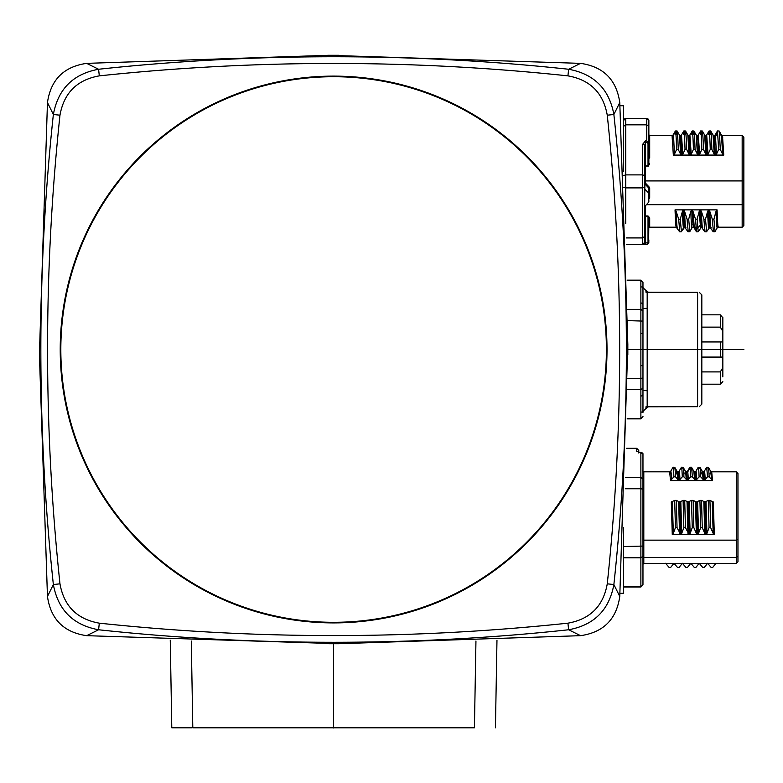 <?xml version="1.0" encoding="UTF-8"?>
<svg xmlns="http://www.w3.org/2000/svg" width="783" height="783" viewBox="0 0 783 783"><rect width="100%" height="100%" fill="white"/><g stroke="black" fill="none" stroke-linecap="round" stroke-linejoin="round"><path stroke-width="1.17" d="M623.64 586.692L640.876 586.692L640.876 557.799L623.64 557.799L623.64 593.299L623.64 527.722L623.64 546.534L642.97 546.074L642.97 453.876L636.667 451.194A2.104 1.82 0 0 1 638.585 452.261M624.071 119.163L625.744 118.341L623.64 120.435L623.64 171.311L623.64 105.725L623.64 126.288L625.744 124.84L625.744 174.883L642.549 174.883L644.654 175.529L644.654 145.491A2.104 1.047 180 0 0 642.549 144.444L645.495 140.842L646.758 140.842L648.021 143.651L648.862 143.436L648.862 163.49L648.021 165.967L648.021 143.651M623.64 140.118L623.64 126.288M623.64 171.311L623.64 161.709M627.829 354.885L627.829 344.148M619.774 102.553L627.839 344.53L619.774 596.47C616.485 619.314 603.419 632.38 580.575 635.669L338.432 643.734L86.659 635.669C63.815 632.38 50.758 619.314 47.46 596.47L39.404 354.493L47.46 102.553C50.758 79.719 63.815 66.653 86.659 63.364L328.635 55.299L580.575 63.364C603.419 66.653 616.485 79.719 619.774 102.553L613.872 114.494C609.184 89.027 594.111 73.945 568.634 69.256C491.372 60.947 413.033 56.777 333.607 56.748C254.201 56.777 175.862 60.947 98.599 69.256C73.122 73.945 58.05 89.027 53.361 114.494C45.052 191.757 40.873 270.106 40.843 349.521C40.882 428.937 45.052 507.276 53.361 584.539C58.05 610.006 73.122 625.079 98.599 629.767C175.862 638.086 254.201 642.256 333.627 642.285C413.042 642.256 491.372 638.086 568.634 629.767C594.111 625.079 609.184 610.006 613.872 584.539C622.182 507.267 626.361 428.927 626.39 349.502C626.361 270.096 622.182 191.757 613.872 114.494L607.265 115.199C623.806 271.407 623.806 427.616 607.265 583.824C603.311 606.081 590.196 619.196 567.929 623.17C411.721 639.701 255.512 639.701 99.304 623.17C77.047 619.206 63.942 606.091 59.968 583.824C43.427 427.616 43.427 271.407 59.968 115.199C63.932 92.952 77.037 79.837 99.304 75.863C255.512 59.332 411.721 59.332 567.929 75.863C590.186 79.827 603.302 92.942 607.265 115.199M607.011 349.512A273.394 273.394 0 0 0 333.617 76.117A273.394 273.394 0 0 0 60.222 349.512A273.394 273.394 0 0 0 333.617 622.906A273.394 273.394 0 0 0 607.011 349.512M328.811 643.734L338.432 643.734M191.982 727.798L171.79 727.798L170.263 640.21L171.79 727.798M475.947 641.052L474.429 727.798L192.804 727.798L191.297 641.052M239.97 727.798L263.959 727.798M495.443 727.798L496.97 640.21L495.443 727.798M39.404 355.991L39.404 343.042M60.624 349.512A273.003 273.003 0 0 1 333.617 76.519A273.003 273.003 0 0 1 606.619 349.512A273.003 273.003 0 0 1 333.617 622.514A273.003 273.003 0 0 1 60.624 349.512M606.404 349.512A272.787 272.787 0 0 0 333.617 76.724A272.787 272.787 0 0 0 60.829 349.512A272.787 272.787 0 0 0 333.617 622.299A272.787 272.787 0 0 0 606.404 349.512M625.676 477.483L640.876 477.483L642.97 479.079M638.771 450.646L638.771 452.32L638.771 450.646L636.667 448.59L626.537 448.59M642.97 546.074L642.97 584.891L642.97 556.204L640.876 557.799L640.876 488.749L625.274 488.749M642.089 453.044L640.876 452.711L642.089 453.044L640.876 452.711L640.876 488.749L642.97 489.209M642.97 453.876L642.902 453.455A0.842 0.577 159.9 0 0 642.882 453.347L642.97 453.876M737.968 522.682L737.968 539.125L736.284 540.153L643.812 540.153L643.812 557.545L642.97 558.22L642.97 471.386M642.97 540.671L643.812 540.153L643.812 471.826L642.97 470.984L642.97 454.111M643.812 563.457L736.284 563.457L736.284 557.545L737.968 556.194L737.968 473.509L736.284 471.826L736.284 557.545L643.812 557.545L643.812 563.457L642.97 564.298M672.391 501.756L673.321 533.389L675.435 527.654L674.692 500.396L671.295 501.972L672.264 534.476L714.302 534.476L713.333 501.972L709.936 500.396L710.67 527.644L709.055 527.644L708.321 500.396L709.936 500.396M643.812 471.826L669.661 471.826L670.502 480.576L712.54 480.576L711.698 471.826L736.284 471.826M736.284 563.457L737.968 561.773L737.968 556.194M737.968 482.759L737.968 512.601M642.784 453.21A0.842 0.577 159.9 0 1 642.872 453.347L641.502 452.427L638.448 452.192L638.771 453.005M642.755 470.289L642.97 472.589M623.64 586.996L640.876 586.996L642.97 584.637M642.97 477.738L642.97 481.985M673.321 533.389L672.264 534.476M683.843 527.654L683.099 500.396L679.703 501.972L676.306 500.396L677.05 527.654L680.672 534.476L681.729 533.389L683.843 527.654L685.448 527.654L689.079 534.476L688.12 501.972L684.714 500.396L685.448 527.654M674.692 500.396L676.306 500.396M679.546 533.389L678.616 501.756M680.799 501.756L681.729 533.389M683.099 500.396L684.714 500.396M687.954 533.389L687.024 501.756M689.206 501.756L690.136 533.389L692.25 527.644L691.506 500.396L688.12 501.972M690.136 533.389L689.079 534.476M697.614 501.756L698.534 533.389L700.648 527.644L699.914 500.396L696.518 501.972L693.121 500.396L693.855 527.644L692.25 527.644M691.506 500.396L693.121 500.396M696.518 501.972L697.487 534.476L696.351 533.389L695.431 501.756M698.534 533.389L697.487 534.476M708.321 500.396L704.925 501.972L701.529 500.396L702.263 527.644L700.648 527.644M699.914 500.396L701.529 500.396M702.263 527.644L704.759 533.389L705.894 534.476L706.941 533.389L709.055 527.644M704.759 533.389L703.829 501.756M706.012 501.756L706.941 533.389M710.67 527.644L713.166 533.389L714.302 534.476M713.166 533.389L712.236 501.756M693.855 527.644L696.351 533.389M675.435 527.654L677.05 527.654M708.028 468.205C708.4 465.542 708.772 468.42 709.144 476.837L712.54 480.576M711.444 480.067C711.013 470.916 710.582 468.88 710.142 473.95M699.62 468.205C699.992 465.542 700.364 468.42 700.736 476.837L704.132 480.576L707.529 476.837L706.687 467.206L708.361 467.255L710.67 471.258L711.698 471.826M709.144 476.837L707.529 476.837M706.687 467.206L704.318 471.258L703.291 471.826L702.263 471.258L699.953 467.255L698.221 467.255L695.911 471.258L694.883 471.826L695.725 480.576L699.121 476.837C698.955 475.359 698.847 465.2 698.015 468.205M703.036 480.067C702.605 470.916 702.175 468.88 701.734 473.95M700.736 476.837L699.121 476.837M695.51 473.95C695.94 468.88 696.381 470.916 696.811 480.067M686.691 472.394L687.777 471.767L687.513 471.268L686.476 471.826L687.317 480.576L690.714 476.837L692.329 476.837L695.725 480.576M694.629 480.067L693.836 471.239M682.815 468.214C683.177 465.533 683.549 468.41 683.921 476.837L687.317 480.576M686.221 480.067C685.791 470.916 685.36 468.87 684.919 473.95M686.476 471.826L685.448 471.258L683.138 467.255L681.464 467.206L679.096 471.258L678.068 471.826L678.91 480.576L682.306 476.837L682.179 474.097C682.032 473.549 682.003 465.445 681.2 468.214M683.921 476.837L682.306 476.837M678.695 473.95C679.125 468.87 679.566 470.916 680.006 480.067M674.408 468.214C674.77 465.533 675.142 468.41 675.514 476.837L678.91 480.576M673.057 467.206L674.731 467.255L677.041 471.258L678.068 471.826M670.502 480.576L673.899 476.837C673.537 468.42 673.165 465.542 672.793 468.214M675.514 476.837L673.899 476.837M673.067 467.206L670.688 471.258L669.661 471.826M689.872 467.206L691.487 467.206L693.865 471.278M691.213 468.214L691.692 467.823L694.002 471.767L695.089 472.384M692.329 476.837L691.692 467.823L689.608 468.214M690.714 476.837L690.087 467.823L687.777 471.767L688.414 480.067M665.579 563.28L669.074 567.411L670.688 567.411L673.977 563.28L677.481 567.411L679.096 567.411L682.394 563.28L685.888 567.411L687.503 567.411L690.802 563.28L694.296 567.411L695.901 567.411L699.199 563.28L702.703 567.411L704.308 567.421L707.617 563.28L711.111 567.411L712.716 567.411L716.024 563.28M627.212 418.562L640.876 418.562L640.876 396.041A2.104 1.82 0 0 0 642.97 394.221L642.97 365.661L640.876 365.661L640.876 333.372L642.97 333.372L642.97 321.089L627.731 320.619M640.876 412.191A2.104 1.82 0 0 0 642.97 410.37C642.97 413.277 642.97 413.277 642.97 410.37L642.97 388.084L640.876 389.67L627.623 389.67M627.731 378.404L640.876 378.404L640.876 365.661M627.623 309.363L640.876 309.363L640.876 286.842A2.104 1.82 0 0 1 642.97 288.663L642.97 282.516L640.876 280.471L627.212 280.471M642.97 416.507L640.876 418.866L627.203 418.866M642.97 286.47C642.207 286.764 643.205 288.115 645.975 290.493L645.975 292.235C647.502 291.119 647.502 291.119 645.975 292.235L697.614 292.353C699.855 292.353 699.855 292.353 697.614 292.353C699.855 292.353 699.855 292.353 697.614 292.353L697.614 406.68C699.855 406.68 699.855 406.68 697.614 406.68C699.855 406.68 699.855 406.68 697.614 406.68L645.975 406.798C647.502 407.914 647.502 407.914 645.975 406.798C647.502 407.914 647.502 407.914 645.975 406.798C647.502 407.914 647.502 407.914 645.975 406.798C647.502 407.914 647.502 407.914 645.975 406.798C647.502 407.914 647.502 407.914 645.975 406.798L645.975 408.53C643.205 410.918 642.207 412.259 642.97 412.563M642.97 388.084L642.97 333.372M642.97 377.944L640.876 378.404L640.876 396.041M642.97 310.949L642.97 321.089L642.97 310.949L640.876 309.363L640.876 333.372M627.203 280.157L640.876 280.157L640.876 286.842A2.104 1.82 180 0 1 642.97 288.663C642.97 285.746 642.97 285.746 642.97 288.663L642.97 304.802A2.104 1.82 180 0 0 640.876 302.982M646.337 390.707L642.97 390.433L642.97 394.221A2.104 1.82 0 0 1 642.97 394.24M646.836 292.353L646.836 292.353C649.136 292.353 649.136 292.353 646.836 292.353C649.136 292.353 649.136 292.353 646.836 292.353L647.394 292.353M699.297 406.68L701.822 404.155L701.822 294.868L699.297 292.353M647.179 406.68L647.179 292.353M722.836 376.868L722.836 331.278L720.311 327.128L701.822 327.128M701.822 314.835L720.311 314.835L722.836 317.751M701.822 384.189L720.311 384.189L722.836 381.673M701.822 371.905L720.311 371.905L722.836 367.756M701.822 341.946L720.311 341.946L720.311 357.077L722.836 357.077L701.822 357.077M722.836 341.946L720.311 341.946L722.836 341.946M722.836 331.278L722.836 317.36M722.836 327.48L722.836 340.957M722.836 357.077L722.836 368.832M722.836 374.734L722.836 373.687M722.836 324.152L722.836 321.882M722.836 326.609L722.836 324.857M623.64 187.235L625.744 187.891L625.744 223.556M647.218 244.384L648.784 242.877L647.972 242.877L646.758 244.433L626.38 244.433M643.43 244.237A2.104 2.104 0 0 1 642.549 244.433L645.495 244.433L645.495 242.877L644.654 242.329L644.654 216.607A0.842 0.636 180 0 1 645.495 215.971L645.495 242.877L647.972 242.877A1.341 1.302 0.1 0 0 648.021 242.554L648.021 216.392L648.862 218.428L648.627 243.288M644.438 243.249A2.104 2.104 0 0 0 644.654 242.329L642.549 244.433L642.549 237.934L644.654 236.476L644.654 206.673L648.862 201.945L648.637 187.92L649.264 187.157L645.495 183.153L644.869 183.917A0.842 0.812 0 0 1 644.654 183.379L645.495 183.153L645.495 180.932L644.654 181.039M649.694 217.762L649.694 227.197L648.862 228.039L648.862 218.428A0.842 0.666 0 0 1 649.694 217.762L648.021 215.971L645.495 215.971L645.495 205.557M694.11 227.804L696.459 231.827L698.074 231.827L701.47 227.197L704.866 231.827L706.481 231.827L709.878 227.197L713.205 231.768L714.879 231.827L717.257 227.765L718.285 227.197L742.167 227.197L742.167 204.686L743.85 204.03L743.85 137.25L743.85 180.716L742.167 180.932L645.495 180.932L645.495 166.456L644.654 166.182L648.021 165.967L645.495 165.967L645.495 142.428L644.654 145.491M646.376 204.686L742.167 204.686L742.167 135.567L722.484 135.567L721.456 134.999M718.422 226.953C717.972 228.196 717.522 222.499 717.081 209.873L675.044 209.873C675.494 222.499 675.944 228.196 676.385 226.953M648.862 198.158L649.694 197.365A1.683 1.625 180 0 1 649.264 198.461L648.862 193.489M648.862 157.755L648.862 163.49L649.694 163.813L648.021 166.456M649.694 158.088L649.694 135.567L648.862 134.735L648.862 163.49L648.862 120.435L646.758 118.341L625.744 118.341L625.744 124.84L646.758 124.84L646.758 118.341M648.862 126.288L648.862 143.426L646.758 140.842L646.758 124.84L648.862 126.288M648.862 239.882L648.784 242.877L646.758 244.433M742.167 227.197L743.85 225.524L743.85 204.03M649.694 197.365L649.694 188.253L648.862 188.468A0.842 0.812 180 0 0 648.637 187.92L644.869 183.917L644.654 206.673M644.869 189.261L648.637 192.98M644.654 183.379L644.654 175.529M626.194 237.934L642.549 237.934L642.549 187.891L644.654 187.235M642.549 144.444L642.549 187.891L625.744 187.891L625.744 174.883L623.64 175.529M648.862 120.435L648.422 119.163M648.246 141.919L645.495 142.428L645.495 140.842M649.694 135.567L672.049 135.567L673.331 155.083L723.766 155.083L722.484 135.567M721.446 134.979L722.66 154.29L720.272 149.426L718.657 149.426L716.435 154.29L715.515 136.526L715.104 134.999L714.076 135.567L715.359 155.083L716.435 154.29M718.657 149.426L717.473 130.947L719.156 131.006L719.44 132.67L720.272 149.426M723.766 155.083L722.66 154.29M715.359 155.083L714.253 154.29L711.864 149.426L710.25 149.426L708.028 154.29L706.697 134.999L709.006 131.006L710.68 130.947L713.049 134.999L714.253 154.29M698.544 155.083L697.907 140.744L697.261 135.567L696.244 134.999L697.438 154.29L698.544 155.083L699.62 154.29L698.289 134.999L700.658 130.947L702.331 131.006L704.641 134.999L705.845 154.29L706.951 155.083L708.028 154.29M705.845 154.29L703.457 149.426L701.842 149.426L699.62 154.29M697.438 154.29L695.05 149.426L693.435 149.426L691.223 154.29L689.882 134.999L692.26 130.947L693.924 131.006L696.244 134.999M693.386 134.206C693.934 127.13 694.492 132.21 695.05 149.426M681.474 134.999L680.447 135.567L679.429 134.999L680.633 154.29L681.739 155.083L682.815 154.29L681.474 134.999L683.853 130.947L685.526 130.996L687.836 134.999L689.03 154.29L690.136 155.083L691.223 154.29M689.03 154.29L686.642 149.436L685.037 149.436L682.815 154.29M673.331 155.083L674.408 154.29L673.742 139.54L673.067 134.999L672.049 135.567M680.633 154.29L678.235 149.436L676.629 149.436L674.408 154.29M676.629 149.436C676.072 132.219 675.514 127.14 674.956 134.196M679.429 134.999L677.05 130.947L675.386 130.996L673.067 134.999M676.571 134.196C677.129 127.14 677.687 132.219 678.235 149.436M684.978 134.196C685.536 127.14 686.084 132.219 686.642 149.436M685.037 149.436C684.479 132.219 683.921 127.14 683.363 134.196M693.435 149.426C692.886 132.21 692.329 127.13 691.771 134.206M701.793 134.196C702.341 127.14 702.899 132.21 703.457 149.426M701.842 149.426C701.294 132.21 700.736 127.14 700.178 134.196M710.201 134.196C710.749 127.14 711.307 132.21 711.864 149.426M710.25 149.426C709.701 132.21 709.144 127.14 708.586 134.196M717.473 130.947L715.104 134.999M701.607 226.953L700.266 209.873L701.392 211.351L703.897 219.191L705.512 219.191L707.617 211.351L708.674 209.873L709.799 211.351L712.305 219.191L713.92 219.191L716.024 211.351L717.081 209.873M716.024 211.351C716.465 223.419 716.895 228.832 717.326 227.579L715.026 231.553L713.92 219.191M713.411 231.553L712.305 219.191M707.617 211.351C708.057 223.419 708.488 228.832 708.918 227.579M705.512 219.191L706.618 231.543M705.003 231.543L703.897 219.191M675.044 209.873L676.179 211.351L678.675 219.191L680.29 219.191L682.404 211.351L683.451 209.873L684.587 211.351L687.082 219.191L688.697 219.191L690.802 211.351L691.859 209.873L692.994 211.351L695.49 219.191L697.105 219.191L699.209 211.351L700.511 227.579M693.2 226.953L691.859 209.873M694.296 227.579L692.994 211.351M690.802 211.351C691.242 223.419 691.673 228.832 692.113 227.579M688.697 219.191L689.803 231.543M649.694 227.197L676.248 227.197L679.644 231.827L681.259 231.827L684.655 227.197L688.051 231.827L689.725 231.768L692.035 227.775L693.063 227.197L694.09 227.775M688.188 231.543L687.082 219.191M680.29 219.191L681.396 231.543M679.781 231.543L678.675 219.191M699.209 211.351L700.266 209.873M697.105 219.191L698.211 231.553M696.596 231.553L695.49 219.191M743.85 349.512L627.839 349.512M333.617 727.955L333.617 643.734M607.265 583.824L613.872 584.539L619.774 596.47M567.929 623.17L568.634 629.767L580.575 635.669M339.019 55.299L328.214 55.299M567.929 75.863L568.634 69.256L580.575 63.364M99.304 75.863L98.599 69.256L86.659 63.364M47.46 102.553L53.361 114.494L59.968 115.199M59.968 583.824L53.361 584.539L47.46 596.47M86.659 635.669L98.599 629.767L99.304 623.17M636.667 451.194L636.667 448.287L638.771 450.391M679.703 501.972L680.672 534.476M704.925 501.972L705.894 534.476M703.917 473.95C704.348 468.88 704.788 470.916 705.219 480.067M702.791 475.027C703.232 469.418 703.682 471.268 704.132 480.576M677.814 480.067C677.383 470.916 676.952 468.88 676.512 473.95M670.297 473.95C670.728 468.88 671.158 470.916 671.599 480.067M720.311 327.128L720.311 314.835M720.311 371.905L720.311 384.189M648.021 215.971L644.654 216.607M648.021 242.554L648.862 242.329M649.694 188.253A1.683 1.625 180 0 0 649.264 187.157M719.44 132.67L721.74 136.526L722.836 137.123M717.825 132.67L715.515 136.526L714.429 137.142M706.951 155.083L705.669 135.567L706.697 134.999M690.136 155.083L688.854 135.567L689.882 134.999M681.739 155.083L680.456 135.567M711.111 227.579C710.67 228.832 710.24 223.419 709.799 211.351M710.015 226.953C709.564 228.196 709.114 222.499 708.674 209.873M702.703 227.579C702.263 228.832 701.832 223.419 701.392 211.351M692.573 224.173L693.66 224.75L695.97 228.47L697.584 228.47L700.971 224.144M685.888 227.579C685.448 228.832 685.017 223.419 684.587 211.351M684.792 226.953C684.352 228.196 683.902 222.499 683.451 209.873M682.404 211.351C682.835 223.419 683.265 228.832 683.706 227.579L682.159 230.231M677.481 227.579C677.05 228.832 676.61 223.429 676.179 211.351M619.979 593.299L623.64 593.299M619.979 105.725L623.64 105.725M39.395 354.004L39.404 354.493M39.395 345.019L39.404 344.53M626.547 448.287L636.667 448.287M640.876 586.996L642.97 584.891M694.883 471.826L693.855 471.258M689.823 467.275L687.503 471.288M642.97 304.802L642.97 394.094M645.975 290.493L648.539 292.353M645.975 408.53L648.53 406.68M647.15 406.68L646.455 406.68M646.337 308.326L642.97 308.6M640.876 280.157L642.97 282.262M640.876 418.866L642.97 416.762M642.559 244.433L644.497 243.141M743.85 137.25L742.167 135.567M721.466 134.999L719.156 131.006M713.049 134.999L714.076 135.567M704.641 134.999L705.669 135.567M697.271 135.567L698.289 134.999M687.836 134.999L688.864 135.567"/></g></svg>
